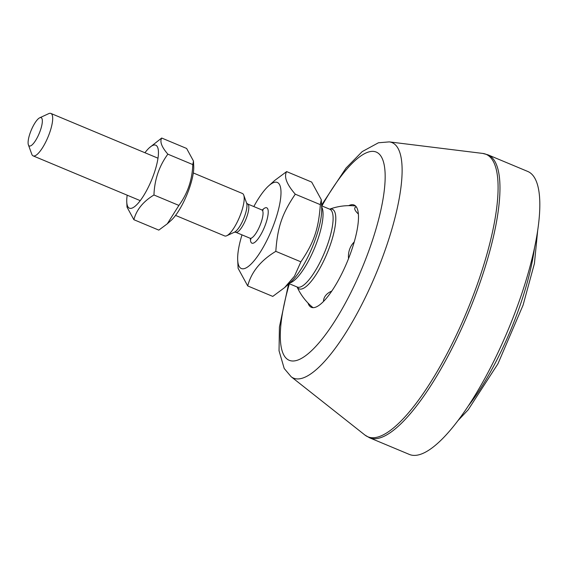 <?xml version="1.0" encoding="UTF-8"?>
<svg xmlns="http://www.w3.org/2000/svg" width="568" height="568" viewBox="0 0 568 568"><rect width="100%" height="100%" fill="white"/><g stroke="black" fill="none" stroke-linecap="round" stroke-linejoin="round"><path stroke-width="0.85" d="M487.855 154.78L527.707 171.437A153.374 43.047 112.7 0 1 521.069 295.807A153.374 43.047 112.7 0 1 409.407 454.45L369.555 437.793A153.374 43.047 -67.3 0 0 481.217 279.151A153.374 43.047 -67.3 0 0 487.855 154.78L482.708 153.424A153.112 42.976 112.7 0 1 479.371 278.441A153.112 42.976 112.7 0 1 364.975 435.088L369.555 437.793M348.695 205.651A55.43 15.556 112.7 0 1 352.884 204.714A55.43 15.556 112.7 0 1 351.713 249.977A55.43 15.556 112.7 0 1 315.332 307.295A55.43 15.556 112.7 0 1 310.27 306.663A55.43 15.556 112.7 0 1 307.991 303.021M241.996 234.868A46.647 13.092 -67.3 0 0 237.694 260.037A46.647 13.092 -67.3 0 0 244.673 268.508A46.647 13.092 -67.3 0 0 277.262 214.037A46.647 13.092 -67.3 0 0 268.714 185.821A46.647 13.092 -67.3 0 0 253.825 206.567M175.555 215.407L224.644 235.926A23.004 6.454 -67.3 0 0 226.774 235.727A23.004 6.454 -67.3 0 0 241.393 212.127A23.004 6.454 -67.3 0 0 243.743 195.129A23.004 6.454 -67.3 0 0 242.387 193.475L193.305 172.956M297.149 287.01A43.133 12.105 -67.3 0 0 330.526 244.254A43.133 12.105 -67.3 0 0 329.681 209.18M358.365 214.001A20.647 5.595 -152.6 0 1 356.25 206.802M297.107 286.996A57.517 57.517 0 0 0 311.292 306.195A20.647 5.595 27.4 0 0 313.06 307.664M323.497 301.466A20.647 13.667 7.7 0 1 331.79 291.079M348.546 258.596A20.647 19.262 -108.1 0 1 354.24 241.94M321.282 199.68L321.694 207.966A46.647 13.092 112.7 0 1 290.674 282.182L284.625 287.585L294.48 276.162L300.877 261.827C314.033 242.358 318.613 228.911 320.331 204.657L321.282 199.68L311.683 182.079L286.62 171.6C283.787 176.74 286.67 184.266 295.268 194.185C282.111 213.653 277.532 227.101 275.814 251.347C260.719 260.485 251.354 272.008 247.705 285.931L238.106 268.33L237.694 260.037M247.705 285.931L272.768 296.404L284.625 287.585M268.714 185.821L274.763 180.418L286.62 171.6M300.877 261.827L275.814 251.347M320.331 204.657L295.268 194.185M28.4 144.861L31.78 154.219A23.004 6.454 -67.3 0 0 33.136 155.881A23.004 6.454 -67.3 0 0 49.885 132.081A23.004 6.454 -67.3 0 0 50.879 113.43A23.004 6.454 -67.3 0 0 48.749 113.628L39.71 117.796A15.336 4.303 112.7 0 1 40.47 130.1A15.336 4.303 112.7 0 1 33.64 143.25A15.336 4.303 112.7 0 1 28.4 144.861A15.336 4.303 112.7 0 1 31.247 130.15A15.336 4.303 112.7 0 1 39.71 117.796M127.189 195.193A34.123 9.578 -67.3 0 0 126.763 201.974A34.123 9.578 -67.3 0 0 131.875 208.165A34.123 9.578 -67.3 0 0 155.717 168.313A34.123 9.578 -67.3 0 0 149.462 147.673A34.123 9.578 -67.3 0 0 144.932 152.742M193.468 161.028L193.724 166.175A34.123 9.578 112.7 0 1 171.032 220.476L167.283 223.82L178.892 205.417C187.61 193.511 192.247 179.9 192.793 164.585L193.468 161.028L186.616 148.454L161.681 138.031C159.651 141.702 161.71 147.077 167.858 154.162C159.139 166.062 154.503 179.673 153.956 194.994C143.179 201.519 136.483 209.755 133.878 219.695L127.019 207.121L126.763 201.974M149.462 147.673L161.681 138.031M133.878 219.695L158.813 230.118L167.283 223.82M153.956 194.994L178.892 205.417M167.858 154.162L192.793 164.585M288.537 284.099L279.421 327.019L279.037 350.761L284.213 368.49L291.135 376.712A127.651 35.827 -67.3 0 0 386.51 246.114A127.651 35.827 -67.3 0 0 389.293 141.886L482.708 153.424M321.9 205.928A112.833 31.666 112.7 0 1 378.267 153.232A112.833 31.666 112.7 0 1 371.373 243.565A112.833 31.666 112.7 0 1 300.216 359.04A112.833 31.666 112.7 0 1 289.368 283.759M263.154 210.025L261.841 209.919A15.336 4.303 112.7 0 1 261.173 222.351A15.336 4.303 112.7 0 1 250.012 238.219L251.013 239.078M250.424 238.446A19.17 5.382 -67.3 0 0 255.891 241.386A19.17 5.382 -67.3 0 0 265.888 223.345A19.17 5.382 -67.3 0 0 262.295 210.054M250.012 238.219L235.798 232.276A15.336 4.303 -67.3 0 0 246.966 216.415A15.336 4.303 -67.3 0 0 247.627 203.976L246.626 203.11M243.743 195.129L246.626 203.124A16.458 4.622 112.7 0 1 244.95 215.286A16.458 4.622 112.7 0 1 234.485 232.17L226.774 235.727M321.587 205.801L329.809 209.23A42.174 11.836 112.7 0 1 327.956 243.423A42.174 11.836 112.7 0 1 297.249 287.053L289.055 283.631M289.815 282.949A42.174 11.836 -67.3 0 0 317.902 239.227A42.174 11.836 -67.3 0 0 321.637 206.816M534.509 247.804A122.695 34.435 112.7 0 1 520.75 303.489A122.695 34.435 112.7 0 1 468.536 405.644M291.135 376.712L364.975 435.088M389.293 141.886L378.43 142.774L362.178 151.62L345.99 168.107L321.552 205.098M261.841 209.919L247.627 203.976M235.798 232.276L234.477 232.17M355.525 205.964A57.517 57.517 0 0 0 329.639 209.166M157.989 158.195L50.879 113.43M140.246 200.646L33.136 155.881M458.149 420.426L468.202 409.784L497.959 363.754L523.071 305.158L534.417 263.559L537.733 230.026"/></g></svg>
